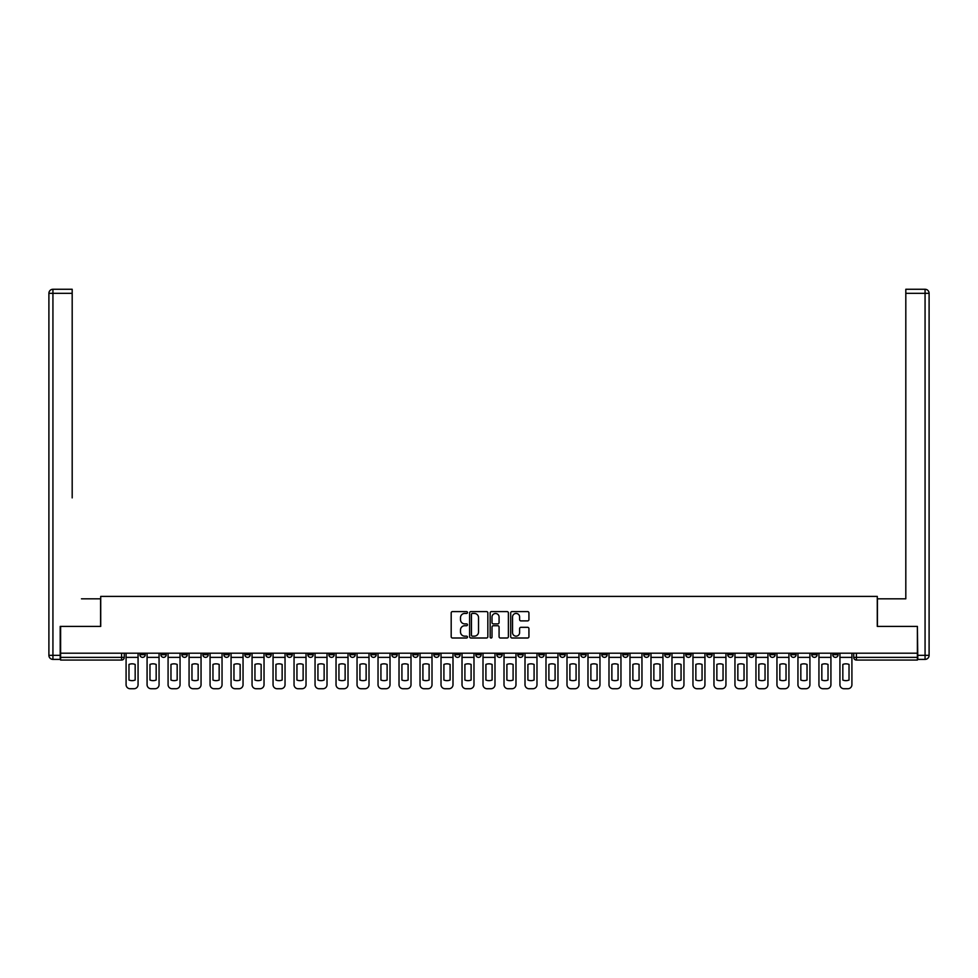 <?xml version="1.0" encoding="UTF-8"?>
<svg xmlns="http://www.w3.org/2000/svg" width="978" height="978" viewBox="0 0 978 978"><rect width="100%" height="100%" fill="white"/><g stroke="black" fill="none" stroke-linecap="round" stroke-linejoin="round"><path stroke-width="1.47" d="M467.472 612.509A0.929 0.929 0 0 0 466.543 611.592L452.508 611.592A1.32 1.32 0 0 0 451.188 612.913L451.188 636.69A1.32 1.32 0 0 0 452.508 638.011L466.543 638.011A0.929 0.929 0 0 0 467.472 637.081A0.929 0.929 0 0 0 466.543 636.165L464.721 636.165A4.23 4.23 0 0 1 460.504 631.935L460.504 629.954A4.23 4.23 0 0 1 464.721 625.724L466.543 625.724A0.929 0.929 0 0 0 467.472 624.795A0.929 0.929 0 0 0 466.543 623.878L464.721 623.878A4.23 4.23 0 0 1 460.504 619.649L460.504 617.668A4.23 4.23 0 0 1 464.721 613.438L466.543 613.438A0.929 0.929 0 0 0 467.472 612.509M832.73 653.194L832.73 654.673L838.122 654.673A2.69 2.69 0 0 1 835.432 657.363A2.69 2.69 0 0 1 832.73 654.673L832.73 653.194M706.764 653.194L706.764 654.673L712.143 654.673A2.69 2.69 0 0 1 709.453 657.363A2.69 2.69 0 0 1 706.764 654.673L706.764 653.194M685.761 653.194L685.761 654.673L691.153 654.673A2.69 2.69 0 0 1 688.463 657.363A2.69 2.69 0 0 1 685.761 654.673L685.761 653.194M559.795 653.194L559.795 654.673L565.174 654.673A2.69 2.69 0 0 1 562.484 657.363A2.69 2.69 0 0 1 559.795 654.673L559.795 653.194M538.792 653.194L538.792 654.673L544.184 654.673A2.69 2.69 0 0 1 541.494 657.363A2.69 2.69 0 0 1 538.792 654.673L538.792 653.194M517.802 653.194L517.802 654.673L523.181 654.673A2.69 2.69 0 0 1 520.492 657.363A2.69 2.69 0 0 1 517.802 654.673L517.802 653.194M475.809 653.194L475.809 654.673L481.188 654.673A2.69 2.69 0 0 1 478.499 657.363A2.69 2.69 0 0 1 475.809 654.673L475.809 653.194M433.816 654.673L433.816 653.194L433.816 654.673A2.69 2.69 0 0 0 436.506 657.363A2.69 2.69 0 0 1 433.816 654.673L439.208 654.673A2.69 2.69 0 0 1 436.506 657.363A2.69 2.69 0 0 0 439.208 654.673L439.208 653.194L439.208 654.673M412.826 654.673L412.826 653.194L412.826 654.673A2.69 2.69 0 0 0 415.516 657.363A2.69 2.69 0 0 1 412.826 654.673L418.205 654.673A2.69 2.69 0 0 1 415.516 657.363M391.823 654.673L391.823 653.194L391.823 654.673A2.69 2.69 0 0 0 394.525 657.363A2.69 2.69 0 0 1 391.823 654.673L397.215 654.673A2.69 2.69 0 0 1 394.525 657.363A2.69 2.69 0 0 0 397.215 654.673L397.215 653.194L397.215 654.673M370.833 653.194L370.833 654.673L376.212 654.673A2.69 2.69 0 0 1 373.523 657.363A2.69 2.69 0 0 1 370.833 654.673L370.833 653.194M349.843 653.194L349.843 654.673L355.222 654.673A2.69 2.69 0 0 1 352.532 657.363A2.69 2.69 0 0 1 349.843 654.673L349.843 653.194M328.84 653.194L328.84 654.673L334.219 654.673A2.69 2.69 0 0 1 331.53 657.363A2.69 2.69 0 0 1 328.84 654.673L328.84 653.194M307.85 654.673L307.85 653.194L307.85 654.673A2.69 2.69 0 0 0 310.539 657.363A2.69 2.69 0 0 1 307.85 654.673L313.229 654.673A2.69 2.69 0 0 1 310.539 657.363M265.857 654.673L265.857 653.194L265.857 654.673A2.69 2.69 0 0 0 268.547 657.363A2.69 2.69 0 0 1 265.857 654.673L271.236 654.673A2.69 2.69 0 0 1 268.547 657.363A2.69 2.69 0 0 0 271.236 654.673L271.236 653.194L271.236 654.673M244.855 654.673L244.855 653.194L244.855 654.673A2.69 2.69 0 0 0 247.556 657.363A2.69 2.69 0 0 1 244.855 654.673L250.246 654.673A2.69 2.69 0 0 1 247.556 657.363A2.69 2.69 0 0 0 250.246 654.673L250.246 653.194L250.246 654.673M223.864 654.673L223.864 653.194L223.864 654.673A2.69 2.69 0 0 0 226.554 657.363A2.69 2.69 0 0 1 223.864 654.673L229.243 654.673A2.69 2.69 0 0 1 226.554 657.363A2.69 2.69 0 0 0 229.243 654.673L229.243 653.194L229.243 654.673M202.862 654.673L202.862 653.194L202.862 654.673A2.69 2.69 0 0 0 205.563 657.363A2.69 2.69 0 0 1 202.862 654.673L208.253 654.673A2.69 2.69 0 0 1 205.563 657.363M181.871 654.673L181.871 653.194L181.871 654.673A2.69 2.69 0 0 0 184.561 657.363A2.69 2.69 0 0 1 181.871 654.673L187.25 654.673A2.69 2.69 0 0 1 184.561 657.363A2.69 2.69 0 0 0 187.25 654.673L187.25 653.194L187.25 654.673M160.881 654.673L160.881 653.194L160.881 654.673A2.69 2.69 0 0 0 163.571 657.363A2.69 2.69 0 0 1 160.881 654.673L166.26 654.673A2.69 2.69 0 0 1 163.571 657.363A2.69 2.69 0 0 0 166.26 654.673L166.26 653.194L166.26 654.673M527.607 620.896A1.32 1.32 0 0 0 528.927 619.575L528.927 612.913A1.32 1.32 0 0 0 527.607 611.592L512.02 611.592A1.32 1.32 0 0 0 510.699 612.913L510.699 636.69A1.32 1.32 0 0 0 512.02 638.011L527.607 638.011A1.32 1.32 0 0 0 528.927 636.69L528.927 628.634A1.32 1.32 0 0 0 527.607 627.314L520.932 627.314A1.32 1.32 0 0 0 519.611 628.634L519.611 632.632A3.533 3.533 0 0 1 516.078 636.165A3.533 3.533 0 0 1 512.545 632.632L512.545 616.971A3.533 3.533 0 0 1 516.078 613.438A3.533 3.533 0 0 1 519.611 616.971L519.611 619.575A1.32 1.32 0 0 0 520.932 620.896L527.607 620.896M63.57 289.268L52.934 289.268L72.189 289.268L63.57 289.268L72.189 289.268L72.189 293.314L52.934 293.314L52.934 655.346L60.208 655.346L60.208 626.409L100.722 626.409L100.722 596.397L877.278 596.397L877.278 626.409L917.388 626.409L917.388 653.194L60.612 653.194L60.612 657.363L124.267 657.363L124.267 653.194L124.267 657.363A2.69 2.69 0 0 1 121.578 660.064L60.612 660.064L60.612 657.363M60.612 626.409L60.612 653.194M487.839 612.913A1.32 1.32 0 0 0 486.518 611.592L470.931 611.592A1.32 1.32 0 0 0 469.611 612.913L469.611 636.69A1.32 1.32 0 0 0 470.931 638.011L486.518 638.011A1.32 1.32 0 0 0 487.839 636.69L487.839 612.913M491.482 611.592L507.069 611.592A1.32 1.32 0 0 1 508.389 612.913L508.389 636.69A1.32 1.32 0 0 1 507.069 638.011L500.394 638.011A1.32 1.32 0 0 1 499.073 636.69L499.073 627.045A1.32 1.32 0 0 0 497.753 625.724L493.328 625.724A1.32 1.32 0 0 0 492.007 627.045L492.007 637.081A0.929 0.929 0 0 1 491.078 638.011A0.929 0.929 0 0 1 490.161 637.081L490.161 612.913A1.32 1.32 0 0 1 491.482 611.592M853.733 653.194L853.733 657.363L917.388 657.363L917.388 660.064L856.422 660.064A2.69 2.69 0 0 1 853.733 657.363A2.69 2.69 0 0 0 856.422 660.064L856.422 653.194M917.388 653.194L917.388 657.363M838.122 653.194L838.122 654.673A2.69 2.69 0 0 1 835.432 657.363M817.119 653.194L817.119 654.673A2.69 2.69 0 0 1 814.429 657.363A2.69 2.69 0 0 1 811.74 654.673L817.119 654.673M811.74 653.194L811.74 654.673M796.129 653.194L796.129 654.673A2.69 2.69 0 0 1 793.439 657.363A2.69 2.69 0 0 1 790.75 654.673L796.129 654.673M790.75 653.194L790.75 654.673M775.138 653.194L775.138 654.673A2.69 2.69 0 0 1 772.437 657.363A2.69 2.69 0 0 1 769.747 654.673A2.69 2.69 0 0 0 772.437 657.363M769.747 653.194L769.747 654.673L775.138 654.673M754.136 653.194L754.136 654.673A2.69 2.69 0 0 1 751.446 657.363A2.69 2.69 0 0 1 748.757 654.673L754.136 654.673M748.757 653.194L748.757 654.673M733.145 653.194L733.145 654.673A2.69 2.69 0 0 1 730.444 657.363A2.69 2.69 0 0 1 727.754 654.673L733.145 654.673M727.754 653.194L727.754 654.673M712.143 653.194L712.143 654.673M691.153 653.194L691.153 654.673L691.153 653.194M670.15 653.194L670.15 654.673A2.69 2.69 0 0 1 667.461 657.363A2.69 2.69 0 0 1 664.771 654.673L670.15 654.673M664.771 653.194L664.771 654.673M649.16 653.194L649.16 654.673A2.69 2.69 0 0 1 646.47 657.363A2.69 2.69 0 0 1 643.781 654.673L649.16 654.673M643.781 653.194L643.781 654.673M628.157 653.194L628.157 654.673A2.69 2.69 0 0 1 625.468 657.363A2.69 2.69 0 0 1 622.778 654.673L628.157 654.673M622.778 653.194L622.778 654.673M607.167 653.194L607.167 654.673A2.69 2.69 0 0 1 604.477 657.363A2.69 2.69 0 0 1 601.788 654.673L607.167 654.673M601.788 653.194L601.788 654.673M586.177 653.194L586.177 654.673A2.69 2.69 0 0 1 583.475 657.363A2.69 2.69 0 0 1 580.785 654.673L586.177 654.673M580.785 653.194L580.785 654.673M565.174 653.194L565.174 654.673A2.69 2.69 0 0 1 562.484 657.363M544.184 653.194L544.184 654.673M523.181 654.673L523.181 653.194L523.181 654.673A2.69 2.69 0 0 1 520.492 657.363M502.191 653.194L502.191 654.673A2.69 2.69 0 0 1 499.501 657.363A2.69 2.69 0 0 1 496.812 654.673A2.69 2.69 0 0 0 499.501 657.363A2.69 2.69 0 0 0 502.191 654.673L496.812 654.673L496.812 653.194M481.188 654.673L481.188 653.194L481.188 654.673A2.69 2.69 0 0 1 478.499 657.363M460.198 653.194L460.198 654.673A2.69 2.69 0 0 1 457.508 657.363A2.69 2.69 0 0 1 454.819 654.673A2.69 2.69 0 0 0 457.508 657.363M454.819 653.194L454.819 654.673L460.198 654.673M418.205 653.194L418.205 654.673L418.205 653.194M376.212 654.673L376.212 653.194L376.212 654.673A2.69 2.69 0 0 1 373.523 657.363M355.222 654.673L355.222 653.194L355.222 654.673A2.69 2.69 0 0 1 352.532 657.363M334.219 654.673L334.219 653.194L334.219 654.673A2.69 2.69 0 0 1 331.53 657.363M313.229 653.194L313.229 654.673L313.229 653.194M292.239 654.673L292.239 653.194L292.239 654.673A2.69 2.69 0 0 1 289.537 657.363A2.69 2.69 0 0 1 286.847 654.673L292.239 654.673A2.69 2.69 0 0 1 289.537 657.363M286.847 653.194L286.847 654.673M208.253 653.194L208.253 654.673L208.253 653.194M145.27 653.194L145.27 654.673A2.69 2.69 0 0 1 142.568 657.363A2.69 2.69 0 0 1 139.878 654.673A2.69 2.69 0 0 0 142.568 657.363A2.69 2.69 0 0 0 145.27 654.673L145.27 653.194M139.878 653.194L139.878 654.673L145.27 654.673M121.578 653.194L121.578 660.064A2.69 2.69 0 0 0 124.267 657.363M472.386 613.438A0.929 0.929 0 0 0 471.457 614.367L471.457 635.235A0.929 0.929 0 0 0 472.386 636.165L474.306 636.165A4.23 4.23 0 0 0 478.535 631.935L478.535 617.668A4.23 4.23 0 0 0 474.306 613.438L472.386 613.438M499.073 617.032A3.533 3.533 0 0 0 495.54 613.499A3.533 3.533 0 0 0 492.007 617.032L492.007 622.558A1.32 1.32 0 0 0 493.328 623.878L497.753 623.878A1.32 1.32 0 0 0 499.073 622.558L499.073 617.032M126.089 657.363L126.089 684.686A4.034 4.034 149.7 0 0 130.123 688.732L134.023 688.732A4.034 4.034 -30.3 0 0 138.069 684.686L138.069 657.363L126.089 657.363L126.089 653.194M138.069 657.363L138.069 653.194M135.172 680.052L135.172 664.429A8.35 8.35 149.7 0 0 128.974 664.429L128.974 680.052A8.35 8.35 -30.3 0 0 135.172 680.052M100.587 626.409L100.587 598.817L81.467 598.817M72.189 293.314L72.189 497.888M60.208 655.346L60.208 659.392L52.934 659.392A4.034 4.034 0 0 1 48.9 655.346L48.9 293.314A4.034 4.034 0 0 1 52.934 289.268A4.034 4.034 0 0 0 48.9 293.314A4.034 4.034 0 0 1 52.934 289.268A4.034 4.034 0 0 0 48.9 293.314L52.934 293.314L52.934 289.268M896.533 598.817L905.811 598.817L905.811 289.268L925.066 289.268L905.811 289.268M877.413 626.409L877.413 598.817L905.811 598.817L905.811 497.888M917.792 655.346L925.066 655.346L925.066 293.314L929.1 293.314A4.034 4.034 0 0 0 925.066 289.268A4.034 4.034 0 0 1 929.1 293.314L929.1 655.346A4.034 4.034 0 0 1 925.066 659.392L917.792 659.392L917.388 626.409M147.079 657.363L147.079 684.686A4.034 4.034 149.7 0 0 151.113 688.732L155.025 688.732A4.034 4.034 -30.3 0 0 159.059 684.686L159.059 657.363L147.079 657.363L147.079 653.194M159.059 657.363L159.059 653.194M156.162 680.052L156.162 664.429A8.35 8.35 149.7 0 0 149.976 664.429L149.976 680.052A8.35 8.35 -30.3 0 0 156.162 680.052M168.082 657.363L168.082 684.686A4.034 4.034 149.7 0 0 172.116 688.732L176.016 688.732A4.034 4.034 -30.3 0 0 180.05 684.686L180.05 657.363L168.082 657.363L168.082 653.194M180.05 657.363L180.05 653.194M177.165 680.052L177.165 664.429A8.35 8.35 149.7 0 0 170.967 664.429L170.967 680.052A8.35 8.35 -30.3 0 0 177.165 680.052M189.072 657.363L189.072 684.686A4.034 4.034 149.7 0 0 193.106 688.732L197.018 688.732A4.034 4.034 -30.3 0 0 201.052 684.686L201.052 657.363L189.072 657.363L189.072 653.194M201.052 657.363L201.052 653.194M198.155 680.052L198.155 664.429A8.35 8.35 149.7 0 0 191.969 664.429L191.969 680.052A8.35 8.35 -30.3 0 0 198.155 680.052M210.062 657.363L210.062 684.686A4.034 4.034 149.7 0 0 214.109 688.732L218.008 688.732A4.034 4.034 -30.3 0 0 222.043 684.686L222.043 657.363L210.062 657.363L210.062 653.194M222.043 657.363L222.043 653.194M219.158 680.052L219.158 664.429A8.35 8.35 149.7 0 0 212.959 664.429L212.959 680.052A8.35 8.35 -30.3 0 0 219.158 680.052M231.065 657.363L231.065 684.686A4.034 4.034 149.7 0 0 235.099 688.732L238.999 688.732A4.034 4.034 -30.3 0 0 243.045 684.686L243.045 657.363L231.065 657.363L231.065 653.194M243.045 657.363L243.045 653.194M240.148 680.052L240.148 664.429A8.35 8.35 149.7 0 0 233.962 664.429L233.962 680.052A8.35 8.35 -30.3 0 0 240.148 680.052M252.055 657.363L252.055 684.686A4.034 4.034 149.7 0 0 256.102 688.732L260.001 688.732A4.034 4.034 -30.3 0 0 264.036 684.686L264.036 657.363L252.055 657.363L252.055 653.194M264.036 657.363L264.036 653.194M261.138 680.052L261.138 664.429A8.35 8.35 149.7 0 0 254.952 664.429L254.952 680.052A8.35 8.35 -30.3 0 0 261.138 680.052M273.058 657.363L273.058 684.686A4.034 4.034 149.7 0 0 277.092 688.732L280.992 688.732A4.034 4.034 -30.3 0 0 285.038 684.686L285.038 657.363L273.058 657.363L273.058 653.194M285.038 657.363L285.038 653.194M282.141 680.052L282.141 664.429A8.35 8.35 149.7 0 0 275.943 664.429L275.943 680.052A8.35 8.35 -30.3 0 0 282.141 680.052M294.048 657.363L294.048 684.686A4.034 4.034 149.7 0 0 298.082 688.732L301.994 688.732A4.034 4.034 -30.3 0 0 306.028 684.686L306.028 657.363L294.048 657.363L294.048 653.194M306.028 657.363L306.028 653.194M303.131 680.052L303.131 664.429A8.35 8.35 149.7 0 0 296.945 664.429L296.945 680.052A8.35 8.35 -30.3 0 0 303.131 680.052M315.05 657.363L315.05 684.686A4.034 4.034 149.7 0 0 319.085 688.732L322.984 688.732A4.034 4.034 -30.3 0 0 327.019 684.686L327.019 657.363L315.05 657.363L315.05 653.194M327.019 657.363L327.019 653.194M324.134 680.052L324.134 664.429A8.35 8.35 149.7 0 0 317.936 664.429L317.936 680.052A8.35 8.35 -30.3 0 0 324.134 680.052M336.041 657.363L336.041 684.686A4.034 4.034 149.7 0 0 340.075 688.732L343.987 688.732A4.034 4.034 -30.3 0 0 348.021 684.686L348.021 657.363L336.041 657.363L336.041 653.194M348.021 657.363L348.021 653.194M345.124 680.052L345.124 664.429A8.35 8.35 149.7 0 0 338.938 664.429L338.938 680.052A8.35 8.35 -30.3 0 0 345.124 680.052M357.043 657.363L357.043 684.686A4.034 4.034 149.7 0 0 361.078 688.732L364.977 688.732A4.034 4.034 -30.3 0 0 369.012 684.686L369.012 657.363L357.043 657.363L357.043 653.194M369.012 657.363L369.012 653.194M366.127 680.052L366.127 664.429A8.35 8.35 149.7 0 0 359.928 664.429L359.928 680.052A8.35 8.35 -30.3 0 0 366.127 680.052M378.034 657.363L378.034 684.686A4.034 4.034 149.7 0 0 382.068 688.732L385.968 688.732A4.034 4.034 -30.3 0 0 390.014 684.686L390.014 657.363L378.034 657.363L378.034 653.194M390.014 657.363L390.014 653.194M387.117 680.052L387.117 664.429A8.35 8.35 149.7 0 0 380.931 664.429L380.931 680.052A8.35 8.35 -30.3 0 0 387.117 680.052M399.024 657.363L399.024 684.686A4.034 4.034 149.7 0 0 403.07 688.732L406.97 688.732A4.034 4.034 -30.3 0 0 411.004 684.686L411.004 657.363L399.024 657.363L399.024 653.194M411.004 657.363L411.004 653.194M408.107 680.052L408.107 664.429A8.35 8.35 149.7 0 0 401.921 664.429L401.921 680.052A8.35 8.35 -30.3 0 0 408.107 680.052M420.027 657.363L420.027 684.686A4.034 4.034 149.7 0 0 424.061 688.732L427.961 688.732A4.034 4.034 -30.3 0 0 432.007 684.686L432.007 657.363L420.027 657.363L420.027 653.194M432.007 657.363L432.007 653.194M429.11 680.052L429.11 664.429A8.35 8.35 149.7 0 0 422.912 664.429L422.912 680.052A8.35 8.35 -30.3 0 0 429.11 680.052M441.017 657.363L441.017 684.686A4.034 4.034 149.7 0 0 445.063 688.732L448.963 688.732A4.034 4.034 -30.3 0 0 452.997 684.686L452.997 657.363L441.017 657.363L441.017 653.194M452.997 657.363L452.997 653.194M450.1 680.052L450.1 664.429A8.35 8.35 149.7 0 0 443.914 664.429L443.914 680.052A8.35 8.35 -30.3 0 0 450.1 680.052M462.019 657.363L462.019 684.686A4.034 4.034 149.7 0 0 466.054 688.732L469.953 688.732A4.034 4.034 -30.3 0 0 473.988 684.686L473.988 657.363L462.019 657.363L462.019 653.194M473.988 657.363L473.988 653.194M471.103 680.052L471.103 664.429A8.35 8.35 149.7 0 0 464.905 664.429L464.905 680.052A8.35 8.35 -30.3 0 0 471.103 680.052M483.01 657.363L483.01 684.686A4.034 4.034 149.7 0 0 487.044 688.732L490.956 688.732A4.034 4.034 -30.3 0 0 494.99 684.686L494.99 657.363L483.01 657.363L483.01 653.194M494.99 657.363L494.99 653.194M492.093 680.052L492.093 664.429A8.35 8.35 149.7 0 0 485.907 664.429L485.907 680.052A8.35 8.35 -30.3 0 0 492.093 680.052M504.012 657.363L504.012 684.686A4.034 4.034 149.7 0 0 508.047 688.732L511.946 688.732A4.034 4.034 -30.3 0 0 515.981 684.686L515.981 657.363L504.012 657.363L504.012 653.194M515.981 657.363L515.981 653.194M513.095 680.052L513.095 664.429A8.35 8.35 149.7 0 0 506.897 664.429L506.897 680.052A8.35 8.35 -30.3 0 0 513.095 680.052M525.003 657.363L525.003 684.686A4.034 4.034 149.7 0 0 529.037 688.732L532.937 688.732A4.034 4.034 -30.3 0 0 536.983 684.686L536.983 657.363L525.003 657.363L525.003 653.194M536.983 657.363L536.983 653.194M534.086 680.052L534.086 664.429A8.35 8.35 149.7 0 0 527.9 664.429L527.9 680.052A8.35 8.35 -30.3 0 0 534.086 680.052M545.993 657.363L545.993 684.686A4.034 4.034 149.7 0 0 550.039 688.732L553.939 688.732A4.034 4.034 -30.3 0 0 557.973 684.686L557.973 657.363L545.993 657.363L545.993 653.194M557.973 657.363L557.973 653.194M555.088 680.052L555.088 664.429A8.35 8.35 149.7 0 0 548.89 664.429L548.89 680.052A8.35 8.35 -30.3 0 0 555.088 680.052M566.995 657.363L566.995 684.686A4.034 4.034 149.7 0 0 571.03 688.732L574.93 688.732A4.034 4.034 -30.3 0 0 578.976 684.686L578.976 657.363L566.995 657.363L566.995 653.194M578.976 657.363L578.976 653.194M576.079 680.052L576.079 664.429A8.35 8.35 149.7 0 0 569.893 664.429L569.893 680.052A8.35 8.35 -30.3 0 0 576.079 680.052M587.986 657.363L587.986 684.686A4.034 4.034 149.7 0 0 592.032 688.732L595.932 688.732A4.034 4.034 -30.3 0 0 599.966 684.686L599.966 657.363L587.986 657.363L587.986 653.194M599.966 657.363L599.966 653.194M597.069 680.052L597.069 664.429A8.35 8.35 149.7 0 0 590.883 664.429L590.883 680.052A8.35 8.35 -30.3 0 0 597.069 680.052M608.988 657.363L608.988 684.686A4.034 4.034 149.7 0 0 613.023 688.732L616.922 688.732A4.034 4.034 -30.3 0 0 620.957 684.686L620.957 657.363L608.988 657.363L608.988 653.194M620.957 657.363L620.957 653.194M618.072 680.052L618.072 664.429A8.35 8.35 149.7 0 0 611.873 664.429L611.873 680.052A8.35 8.35 -30.3 0 0 618.072 680.052M629.979 657.363L629.979 684.686A4.034 4.034 149.7 0 0 634.013 688.732L637.925 688.732A4.034 4.034 -30.3 0 0 641.959 684.686L641.959 657.363L629.979 657.363L629.979 653.194M641.959 657.363L641.959 653.194M639.062 680.052L639.062 664.429A8.35 8.35 149.7 0 0 632.876 664.429L632.876 680.052A8.35 8.35 -30.3 0 0 639.062 680.052M650.981 657.363L650.981 684.686A4.034 4.034 149.7 0 0 655.015 688.732L658.915 688.732A4.034 4.034 -30.3 0 0 662.95 684.686L662.95 657.363L650.981 657.363L650.981 653.194M662.95 657.363L662.95 653.194M660.064 680.052L660.064 664.429A8.35 8.35 149.7 0 0 653.866 664.429L653.866 680.052A8.35 8.35 -30.3 0 0 660.064 680.052M671.972 657.363L671.972 684.686A4.034 4.034 149.7 0 0 676.006 688.732L679.918 688.732A4.034 4.034 -30.3 0 0 683.952 684.686L683.952 657.363L671.972 657.363L671.972 653.194M683.952 657.363L683.952 653.194M681.055 680.052L681.055 664.429A8.35 8.35 149.7 0 0 674.869 664.429L674.869 680.052A8.35 8.35 -30.3 0 0 681.055 680.052M692.962 657.363L692.962 684.686A4.034 4.034 149.7 0 0 697.008 688.732L700.908 688.732A4.034 4.034 -30.3 0 0 704.942 684.686L704.942 657.363L692.962 657.363L692.962 653.194M704.942 657.363L704.942 653.194M702.057 680.052L702.057 664.429A8.35 8.35 149.7 0 0 695.859 664.429L695.859 680.052A8.35 8.35 -30.3 0 0 702.057 680.052M713.964 657.363L713.964 684.686A4.034 4.034 149.7 0 0 717.999 688.732L721.898 688.732A4.034 4.034 -30.3 0 0 725.945 684.686L725.945 657.363L713.964 657.363L713.964 653.194M725.945 657.363L725.945 653.194M723.048 680.052L723.048 664.429A8.35 8.35 149.7 0 0 716.862 664.429L716.862 680.052A8.35 8.35 -30.3 0 0 723.048 680.052M734.955 657.363L734.955 684.686A4.034 4.034 149.7 0 0 739.001 688.732L742.901 688.732A4.034 4.034 -30.3 0 0 746.935 684.686L746.935 657.363L734.955 657.363L734.955 653.194M746.935 657.363L746.935 653.194M744.038 680.052L744.038 664.429A8.35 8.35 149.7 0 0 737.852 664.429L737.852 680.052A8.35 8.35 -30.3 0 0 744.038 680.052M755.957 657.363L755.957 684.686A4.034 4.034 149.7 0 0 759.992 688.732L763.891 688.732A4.034 4.034 -30.3 0 0 767.938 684.686L767.938 657.363L755.957 657.363L755.957 653.194M767.938 657.363L767.938 653.194M765.04 680.052L765.04 664.429A8.35 8.35 149.7 0 0 758.842 664.429L758.842 680.052A8.35 8.35 -30.3 0 0 765.04 680.052M776.948 657.363L776.948 684.686A4.034 4.034 149.7 0 0 780.982 688.732L784.894 688.732A4.034 4.034 -30.3 0 0 788.928 684.686L788.928 657.363L776.948 657.363L776.948 653.194M788.928 657.363L788.928 653.194M786.031 680.052L786.031 664.429A8.35 8.35 149.7 0 0 779.845 664.429L779.845 680.052A8.35 8.35 -30.3 0 0 786.031 680.052M797.95 657.363L797.95 684.686A4.034 4.034 149.7 0 0 801.984 688.732L805.884 688.732A4.034 4.034 -30.3 0 0 809.918 684.686L809.918 657.363L797.95 657.363L797.95 653.194M809.918 657.363L809.918 653.194M807.033 680.052L807.033 664.429A8.35 8.35 149.7 0 0 800.835 664.429L800.835 680.052A8.35 8.35 -30.3 0 0 807.033 680.052M818.941 657.363L818.941 684.686A4.034 4.034 149.7 0 0 822.975 688.732L826.887 688.732A4.034 4.034 -30.3 0 0 830.921 684.686L830.921 657.363L818.941 657.363L818.941 653.194M830.921 657.363L830.921 653.194M828.024 680.052L828.024 664.429A8.35 8.35 149.7 0 0 821.838 664.429L821.838 680.052A8.35 8.35 -30.3 0 0 828.024 680.052M839.931 657.363L839.931 684.686A4.034 4.034 149.7 0 0 843.977 688.732L847.877 688.732A4.034 4.034 -30.3 0 0 851.911 684.686L851.911 657.363L839.931 657.363L839.931 653.194M851.911 657.363L851.911 653.194M849.026 680.052L849.026 664.429A8.35 8.35 149.7 0 0 842.828 664.429L842.828 680.052A8.35 8.35 -30.3 0 0 849.026 680.052M52.934 659.392L52.934 655.346L48.9 655.346M925.066 289.268L925.066 293.314L905.811 293.314M929.1 655.346L925.066 655.346L925.066 659.392"/></g></svg>
